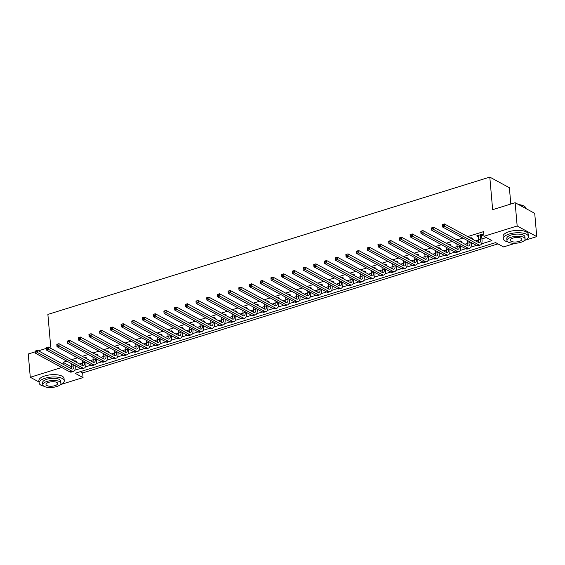 <?xml version="1.0" encoding="UTF-8"?>
<svg xmlns="http://www.w3.org/2000/svg" width="565" height="565" viewBox="0 0 565 565"><rect width="100%" height="100%" fill="white"/><g stroke="black" fill="none" stroke-linecap="round" stroke-linejoin="round"><path stroke-width="0.85" d="M510.809 204.05L509.383 187.735L489.798 177.099L47.884 314.415L50.73 347.002L49.155 347.496M489.798 177.099L492.652 209.686L515.132 202.701L534.716 213.337L536.75 236.608L524.8 240.323M515.365 243.254L503.563 246.926L495.625 242.611L75.117 373.274L83.055 377.582L60.617 384.56M80.315 371.664L82.645 372.928L497.963 243.882M82.645 372.928L83.055 377.582M51.182 387.491L49.868 387.901L49.127 387.491M481.528 243.833L491.917 240.598L483.979 236.29L483.576 231.636L467.665 236.58M462.926 238.056L456.958 239.906M452.219 241.382L446.251 243.232M441.512 244.709L435.544 246.559M430.805 248.035L424.845 249.885M420.106 251.361L414.138 253.212M409.399 254.688L403.431 256.538M398.692 258.014L392.724 259.865M387.986 261.341L382.018 263.191M377.279 264.667L371.311 266.518M366.579 267.994L360.611 269.844M355.872 271.32L349.905 273.17M345.166 274.647L339.198 276.497M334.459 277.973L328.491 279.823M323.752 281.299L317.784 283.15M313.052 284.626L307.085 286.476M302.346 287.952L296.378 289.803M291.639 291.279L285.671 293.129M280.932 294.605L274.964 296.456M270.225 297.932L264.258 299.782M259.519 301.258L253.558 303.108M248.819 304.584L242.851 306.435M238.112 307.911L232.144 309.761M227.405 311.237L221.438 313.088M216.699 314.564L210.731 316.414M205.992 317.89L200.031 319.741M195.292 321.217L189.324 323.067M184.586 324.543L178.618 326.393M173.879 327.87L167.911 329.72M163.172 331.196L157.204 333.046M152.465 334.522L146.505 336.373M141.766 337.849L135.798 339.699M131.059 341.175L125.091 343.026M120.352 344.502L114.384 346.352M109.645 347.828L103.678 349.679M98.939 351.155L92.978 353.005M88.239 354.481L82.271 356.331M77.532 357.807L71.564 359.658M66.825 361.134L63.068 362.299L71.006 366.607L71.755 366.374M79.503 363.966L82.462 363.048M90.209 360.639L93.168 359.721M100.916 357.313L103.868 356.395M111.616 353.987L114.575 353.069M122.323 350.66L125.282 349.742M133.029 347.334L135.988 346.416M143.736 344.007L146.695 343.089M154.443 340.681L157.395 339.763M165.142 337.354L168.102 336.436M175.849 334.028L178.808 333.11M186.556 330.702L189.515 329.783M197.263 327.375L200.222 326.457M207.969 324.049L210.922 323.131M218.669 320.722L221.628 319.804M229.376 317.396L232.335 316.478M240.083 314.069L243.042 313.151M250.789 310.743L253.749 309.825M261.496 307.416L264.448 306.498M272.203 304.09L275.155 303.172M282.903 300.764L285.862 299.846M293.609 297.437L296.569 296.519M304.316 294.111L307.275 293.193M315.023 290.784L317.982 289.866M325.73 287.458L328.682 286.54M336.429 284.131L339.388 283.213M347.136 280.805L350.095 279.887M357.843 277.479L360.802 276.56M368.55 274.152L371.509 273.234M379.256 270.826L382.208 269.908M389.956 267.499L392.915 266.581M400.663 264.173L403.622 263.255M411.369 260.846L414.329 259.928M422.076 257.52L425.035 256.602M432.783 254.194L435.735 253.275M443.483 250.867L446.442 249.949M454.189 247.541L457.149 246.623M464.896 244.214L467.855 243.296M475.603 240.888L478.562 239.97M481.931 238.924L486.317 237.561M481.733 235.485L483.132 235.047L481.804 234.334L476.669 235.93L478.258 236.566M471.5 238.663L472.425 238.374L471.097 237.66L470.179 237.943M460.793 241.989L461.718 241.7L460.397 240.987L459.472 241.269M450.086 245.316L451.011 245.026L449.691 244.313L448.765 244.596M439.386 248.642L440.305 248.353L438.984 247.639L438.059 247.922M428.68 251.969L429.605 251.679L428.277 250.966L427.352 251.248M417.973 255.295L418.898 255.006L417.57 254.292L416.652 254.575M407.266 258.622L408.191 258.332L406.871 257.619L405.945 257.901M396.559 261.948L397.485 261.659L396.164 260.945L395.239 261.228M385.86 265.275L386.778 264.985L385.457 264.272L384.532 264.554M375.153 268.601L376.071 268.311L374.75 267.598L373.825 267.881M364.446 271.927L365.371 271.638L364.044 270.925L363.125 271.207M353.739 275.254L354.665 274.964L353.344 274.251L352.419 274.534M343.033 278.58L343.958 278.291L342.637 277.577L341.712 277.86M332.333 281.907L333.251 281.617L331.93 280.904L331.005 281.186M321.626 285.233L322.544 284.944L321.224 284.23L320.298 284.513M310.92 288.56L311.845 288.27L310.517 287.557L309.599 287.839M300.213 291.886L301.138 291.596L299.81 290.883L298.892 291.166M289.506 295.213L290.431 294.923L289.111 294.21L288.185 294.492M278.806 298.539L279.724 298.249L278.404 297.536L277.479 297.819M268.1 301.865L269.018 301.576L267.697 300.863L266.772 301.145M257.393 305.192L258.318 304.902L256.99 304.189L256.072 304.471M246.686 308.518L247.611 308.229L246.284 307.515L245.365 307.798M235.979 311.845L236.905 311.555L235.584 310.842L234.659 311.124M225.28 315.171L226.198 314.882L224.877 314.168L223.952 314.451M214.573 318.498L215.491 318.208L214.17 317.495L213.245 317.777M203.866 321.824L204.791 321.534L203.464 320.821L202.545 321.104M193.159 325.15L194.085 324.861L192.757 324.148L191.839 324.43M182.453 328.477L183.378 328.194L182.057 327.474L181.132 327.757M171.746 331.803L172.671 331.521L171.35 330.8L170.425 331.083M161.046 335.13L161.964 334.847L160.644 334.127L159.718 334.409M150.339 338.456L151.265 338.174L149.937 337.453L149.019 337.736M139.633 341.783L140.558 341.5L139.23 340.78L138.312 341.062M128.926 345.109L129.851 344.827L128.53 344.106L127.605 344.389M118.219 348.436L119.144 348.153L117.824 347.433L116.899 347.715M107.52 351.762L108.438 351.479L107.117 350.759L106.192 351.042M96.813 355.088L97.738 354.806L96.41 354.086L95.485 354.368M86.106 358.415L87.031 358.132L85.703 357.412L84.785 357.694M75.399 361.741L76.324 361.459L75.004 360.738L74.079 361.021M515.132 202.701L517.166 225.979L536.75 236.608M35.461 351.748L28.25 353.994L30.284 377.265L61.719 367.497M39.006 382.004L30.284 377.265M38.448 350.823L46.168 348.421M63.068 362.299L63.238 364.277M483.979 236.29L517.166 225.979M74.721 370.237L80.364 368.479M85.428 366.911L91.071 365.152M96.135 363.585L101.778 361.826M106.842 360.258L112.484 358.5M117.541 356.932L123.184 355.173M128.248 353.605L133.891 351.847M138.955 350.279L144.598 348.52M149.661 346.952L155.304 345.194M160.368 343.626L166.011 341.867M171.068 340.3L176.718 338.541M181.775 336.973L187.418 335.214M192.481 333.647L198.124 331.888M203.188 330.32L208.831 328.562M213.895 326.994L219.538 325.235M224.595 323.667L230.245 321.909M235.301 320.341L240.944 318.582M246.008 317.014L251.651 315.256M256.715 313.688L262.358 311.929M267.422 310.362L273.065 308.603M278.121 307.035L283.771 305.277M288.828 303.709L294.471 301.95M299.535 300.382L305.178 298.624M310.241 297.056L315.884 295.297M320.948 293.729L326.591 291.971M331.655 290.403L337.298 288.644M342.355 287.077L347.998 285.318M353.061 283.75L358.704 281.991M363.768 280.424L369.411 278.665M374.475 277.097L380.118 275.339M385.182 273.771L390.825 272.012M395.881 270.444L401.524 268.686M406.588 267.118L412.231 265.359M417.295 263.791L422.938 262.033M428.002 260.465L433.645 258.706M438.708 257.139L444.351 255.38M449.408 253.812L455.051 252.054M460.115 250.486L465.758 248.727M470.822 247.159L476.465 245.401M71.006 366.607L71.176 368.585M477.891 235.548L477.99 236.65M478.061 235.492L478.555 239.885A5.05 2.324 -107.3 0 1 478.287 242.35M480.328 235.068L480.695 239.221A5.05 2.324 -107.3 0 1 479.544 242.604A5.05 2.324 -107.3 0 1 478.456 242.441L444.344 223.924L444.549 226.247L478.661 244.765A7.578 3.482 72.7 0 0 480.292 245.019A7.578 3.482 72.7 0 0 482.016 239.941L481.655 235.789L480.405 234.765M482.002 234.44L481.655 235.789M443.158 225.379L444.549 226.247L442.409 226.911L442.204 224.588L444.344 223.924L442.218 224.715L442.296 225.64L443.158 225.379L443.073 224.446M442.296 225.64L442.409 226.911L476.514 245.429A7.578 3.482 72.7 0 0 478.152 245.683L480.292 245.019M467.615 240.598L467.848 243.211A5.05 2.324 -107.3 0 1 467.58 245.676M469.925 241.855L469.988 242.547A5.05 2.324 -107.3 0 1 468.837 245.93A5.05 2.324 -107.3 0 1 467.749 245.768L433.638 227.25L433.842 229.574L467.954 248.091A7.578 3.482 72.7 0 0 469.593 248.346A7.578 3.482 72.7 0 0 471.309 243.268L471.252 242.576M471.295 237.766L471.118 238.458M432.451 228.705L433.842 229.574L431.702 230.238L431.498 227.914L433.638 227.25L431.512 228.041L431.596 228.966L432.451 228.705L432.366 227.773M431.596 228.966L431.702 230.238L465.814 248.755A7.578 3.482 72.7 0 0 467.446 249.01L469.593 248.346M456.916 243.925L457.142 246.538A5.05 2.324 -107.3 0 1 456.873 249.003M459.225 245.182L459.281 245.874A5.05 2.324 -107.3 0 1 458.137 249.257A5.05 2.324 -107.3 0 1 457.043 249.094L422.931 230.577L423.136 232.9L457.247 251.418A7.578 3.482 72.7 0 0 458.886 251.672A7.578 3.482 72.7 0 0 460.602 246.594L460.546 245.902M460.588 241.093L460.411 241.785M421.744 232.031L423.136 232.9L420.996 233.564L420.791 231.24L422.931 230.577L420.805 231.368L420.89 232.293L421.744 232.031L421.667 231.099M420.89 232.293L420.996 233.564L455.108 252.082A7.578 3.482 72.7 0 0 456.746 252.336L458.886 251.672M446.209 247.251L446.435 249.864A5.05 2.324 -107.3 0 1 446.173 252.329M448.518 248.508L448.575 249.2A5.05 2.324 -107.3 0 1 447.431 252.583A5.05 2.324 -107.3 0 1 446.336 252.421L412.224 233.903L412.429 236.227L446.541 254.744A7.578 3.482 72.7 0 0 448.179 254.999A7.578 3.482 72.7 0 0 449.902 249.921L449.839 249.229M449.881 244.419L449.705 245.111M411.038 235.358L412.429 236.227L410.289 236.89L410.084 234.567L412.224 233.903L410.098 234.694L410.183 235.619L411.038 235.358L410.96 234.426M410.183 235.619L410.289 236.89L444.401 255.408A7.578 3.482 72.7 0 0 446.039 255.663L448.179 254.999M435.502 250.578L435.728 253.191A5.05 2.324 -107.3 0 1 435.467 255.655M437.811 251.835L437.875 252.527A5.05 2.324 -107.3 0 1 436.724 255.91A5.05 2.324 -107.3 0 1 435.636 255.747L401.524 237.229L401.722 239.553L435.834 258.071A7.578 3.482 72.7 0 0 437.472 258.325A7.578 3.482 72.7 0 0 439.196 253.247L439.132 252.555M439.175 247.745L438.998 248.438M400.331 238.684L401.722 239.553L399.582 240.217L399.377 237.893L401.524 237.229L399.399 238.02L399.476 238.946L400.331 238.684L400.253 237.752M399.476 238.946L399.582 240.217L433.694 258.735A7.578 3.482 72.7 0 0 435.333 258.989L437.472 258.325M518.592 204.579A12.324 4.675 -5 0 1 524.405 206.331A12.324 4.675 -5 0 1 524.546 206.437M525.994 208.598L525.973 208.393A12.628 4.788 175 0 0 524.694 206.536A12.628 4.788 175 0 0 518.938 204.77M524.334 240.528A12.628 4.788 175 0 0 528.43 236.516A12.628 4.788 175 0 0 509.242 234.023A12.628 4.788 175 0 0 503.281 238.713A12.628 4.788 175 0 0 508.013 241.961M528.43 236.516L528.233 234.185A12.628 4.788 175 0 0 509.037 231.692A12.628 4.788 175 0 0 503.076 236.389L503.281 238.713M506.989 240.549L506.798 238.409A9.089 3.447 -5 0 1 511.092 235.026A9.089 3.447 -5 0 1 524.913 236.82L525.097 238.967A9.089 3.447 175 0 0 511.283 237.173A9.089 3.447 175 0 0 506.989 240.549A9.089 3.447 175 0 0 520.803 242.343A9.089 3.447 175 0 0 525.097 238.967M512.971 238.091A5.862 2.225 175 0 0 510.209 240.266A5.862 2.225 175 0 0 519.115 241.424A5.862 2.225 175 0 0 521.876 239.242A5.862 2.225 175 0 0 512.971 238.091M60.151 384.765A12.628 4.788 175 0 0 64.248 380.746A12.628 4.788 175 0 0 45.052 378.26A12.628 4.788 175 0 0 39.091 382.95A12.628 4.788 175 0 0 43.823 386.192M64.248 380.746L64.043 378.423A12.628 4.788 175 0 0 44.854 375.93A12.628 4.788 175 0 0 38.886 380.619L39.091 382.95M42.799 384.786L42.615 382.639A9.089 3.447 -5 0 1 46.909 379.263A9.089 3.447 -5 0 1 60.723 381.057L60.914 383.197A9.089 3.447 175 0 0 47.093 381.403A9.089 3.447 175 0 0 42.799 384.786A9.089 3.447 175 0 0 56.62 386.58A9.089 3.447 175 0 0 60.914 383.197M48.788 382.321A5.862 2.225 175 0 0 46.019 384.504A5.862 2.225 175 0 0 54.925 385.655A5.862 2.225 175 0 0 57.694 383.48A5.862 2.225 175 0 0 48.788 382.321M424.795 253.904L425.028 256.517A5.05 2.324 -107.3 0 1 424.76 258.982M427.105 255.161L427.168 255.853A5.05 2.324 -107.3 0 1 426.017 259.236A5.05 2.324 -107.3 0 1 424.929 259.074L390.818 240.556L391.022 242.879L425.134 261.397A7.578 3.482 72.7 0 0 426.766 261.652A7.578 3.482 72.7 0 0 428.489 256.574L428.432 255.881M428.468 251.072L428.298 251.764M389.631 242.011L391.022 242.879L388.875 243.543L388.678 241.22L390.818 240.556L388.692 241.347L388.769 242.272L389.631 242.011L389.546 241.078M388.769 242.272L388.875 243.543L422.987 262.061A7.578 3.482 72.7 0 0 424.626 262.315L426.766 261.652M414.089 257.23L414.322 259.844A5.05 2.324 -107.3 0 1 414.053 262.308M416.398 258.488L416.462 259.18A5.05 2.324 -107.3 0 1 415.31 262.563A5.05 2.324 -107.3 0 1 414.223 262.4L380.111 243.882L380.316 246.206L414.428 264.724A7.578 3.482 72.7 0 0 416.066 264.978A7.578 3.482 72.7 0 0 417.782 259.9L417.726 259.208M417.768 254.398L417.591 255.09M378.924 245.337L380.316 246.206L378.176 246.87L377.971 244.546L380.111 243.882L377.985 244.673L378.07 245.598L378.924 245.337L378.84 244.405M378.07 245.598L378.176 246.87L412.288 265.388A7.578 3.482 72.7 0 0 413.919 265.642L416.066 264.978M403.389 260.557L403.615 263.17A5.05 2.324 -107.3 0 1 403.346 265.635M405.698 261.814L405.755 262.506A5.05 2.324 -107.3 0 1 404.611 265.889A5.05 2.324 -107.3 0 1 403.516 265.727L369.404 247.209L369.609 249.532L403.721 268.05A7.578 3.482 72.7 0 0 405.359 268.304A7.578 3.482 72.7 0 0 407.075 263.226L407.019 262.534M407.061 257.725L406.885 258.417M368.218 248.664L369.609 249.532L367.469 250.196L367.264 247.873L369.404 247.209L367.278 248L367.363 248.925L368.218 248.664L368.133 247.731M367.363 248.925L367.469 250.196L401.581 268.714A7.578 3.482 72.7 0 0 403.219 268.968L405.359 268.304M392.682 263.883L392.908 266.496A5.05 2.324 -107.3 0 1 392.64 268.961M394.992 265.14L395.048 265.832A5.05 2.324 -107.3 0 1 393.904 269.215A5.05 2.324 -107.3 0 1 392.809 269.053L358.697 250.535L358.902 252.859L393.014 271.377A7.578 3.482 72.7 0 0 394.652 271.631A7.578 3.482 72.7 0 0 396.376 266.553L396.312 265.861M396.355 261.051L396.178 261.743M357.511 251.99L358.902 252.859L356.762 253.523L356.557 251.199L358.697 250.535L356.572 251.326L356.656 252.251L357.511 251.99L357.433 251.058M356.656 252.251L356.762 253.523L390.874 272.04A7.578 3.482 72.7 0 0 392.513 272.295L394.652 271.631M381.975 267.21L382.201 269.823A5.05 2.324 -107.3 0 1 381.94 272.288M384.285 268.467L384.348 269.159A5.05 2.324 -107.3 0 1 383.197 272.542A5.05 2.324 -107.3 0 1 382.102 272.379L347.998 253.862L348.195 256.185L382.307 274.703A7.578 3.482 72.7 0 0 383.946 274.957A7.578 3.482 72.7 0 0 385.669 269.879L385.605 269.187M385.648 264.378L385.471 265.07M346.804 255.316L348.195 256.185L346.055 256.849L345.851 254.525L347.998 253.862L345.872 254.653L345.95 255.578L346.804 255.316L346.726 254.384M345.95 255.578L346.055 256.849L380.167 275.367A7.578 3.482 72.7 0 0 381.806 275.621L383.946 274.957M371.269 270.536L371.502 273.149A5.05 2.324 -107.3 0 1 371.233 275.614M373.578 271.793L373.642 272.485A5.05 2.324 -107.3 0 1 372.49 275.868A5.05 2.324 -107.3 0 1 371.403 275.706L337.291 257.188L337.496 259.512L371.608 278.029A7.578 3.482 72.7 0 0 373.239 278.284A7.578 3.482 72.7 0 0 374.962 273.206L374.899 272.514M374.941 267.704L374.764 268.396M336.104 258.643L337.496 259.512L335.349 260.175L335.151 257.852L337.291 257.188L335.165 257.979L335.243 258.904L336.104 258.643L336.02 257.711M335.243 258.904L335.349 260.175L369.461 278.693A7.578 3.482 72.7 0 0 371.099 278.948L373.239 278.284M360.562 273.863L360.795 276.476A5.05 2.324 -107.3 0 1 360.527 278.94M362.871 275.12L362.935 275.812A5.05 2.324 -107.3 0 1 361.784 279.195A5.05 2.324 -107.3 0 1 360.696 279.032L326.584 260.514L326.789 262.838L360.901 281.356A7.578 3.482 72.7 0 0 362.532 281.61A7.578 3.482 72.7 0 0 364.256 276.532L364.199 275.84M364.241 271.031L364.065 271.723M325.398 261.969L326.789 262.838L324.649 263.502L324.444 261.178L326.584 260.514L324.458 261.305L324.543 262.231L325.398 261.969L325.313 261.037M324.543 262.231L324.649 263.502L358.761 282.02A7.578 3.482 72.7 0 0 360.392 282.274L362.532 281.61M349.862 277.189L350.088 279.802A5.05 2.324 -107.3 0 1 349.82 282.267M352.172 278.446L352.228 279.138A5.05 2.324 -107.3 0 1 351.084 282.521A5.05 2.324 -107.3 0 1 349.989 282.359L315.877 263.841L316.082 266.164L350.194 284.682A7.578 3.482 72.7 0 0 351.833 284.937A7.578 3.482 72.7 0 0 353.549 279.859L353.492 279.166M353.535 274.357L353.358 275.049M314.691 265.296L316.082 266.164L313.942 266.828L313.737 264.505L315.877 263.841L313.752 264.632L313.836 265.557L314.691 265.296L314.606 264.363M313.836 265.557L313.942 266.828L348.054 285.346A7.578 3.482 72.7 0 0 349.693 285.6L351.833 284.937M339.155 280.515L339.381 283.129A5.05 2.324 -107.3 0 1 339.113 285.593M341.465 281.773L341.521 282.465A5.05 2.324 -107.3 0 1 340.377 285.848A5.05 2.324 -107.3 0 1 339.283 285.685L305.171 267.167L305.375 269.491L339.487 288.009A7.578 3.482 72.7 0 0 341.126 288.263A7.578 3.482 72.7 0 0 342.849 283.185L342.786 282.493M342.828 277.683L342.651 278.376M303.984 268.622L305.375 269.491L303.236 270.155L303.031 267.831L305.171 267.167L303.045 267.958L303.13 268.884L303.984 268.622L303.906 267.69M303.13 268.884L303.236 270.155L337.347 288.673A7.578 3.482 72.7 0 0 338.986 288.927L341.126 288.263M328.449 283.842L328.675 286.455A5.05 2.324 -107.3 0 1 328.413 288.92M330.758 285.099L330.815 285.791A5.05 2.324 -107.3 0 1 329.67 289.174A5.05 2.324 -107.3 0 1 328.576 289.012L294.471 270.494L294.669 272.817L328.781 291.335A7.578 3.482 72.7 0 0 330.419 291.589A7.578 3.482 72.7 0 0 332.142 286.512L332.079 285.819M332.121 281.01L331.945 281.702M293.277 271.949L294.669 272.817L292.529 273.481L292.324 271.158L294.471 270.494L292.345 271.285L292.423 272.21L293.277 271.949L293.2 271.016M292.423 272.21L292.529 273.481L326.641 291.999A7.578 3.482 72.7 0 0 328.279 292.253L330.419 291.589M317.742 287.168L317.975 289.781A5.05 2.324 -107.3 0 1 317.707 292.246M320.051 288.425L320.115 289.118A5.05 2.324 -107.3 0 1 318.964 292.501A5.05 2.324 -107.3 0 1 317.876 292.338L283.764 273.82L283.969 276.144L318.074 294.662A7.578 3.482 72.7 0 0 319.712 294.916A7.578 3.482 72.7 0 0 321.436 289.838L321.372 289.146M321.414 284.336L321.238 285.028M282.578 275.275L283.969 276.144L281.822 276.808L281.624 274.484L283.764 273.82L281.638 274.611L281.716 275.536L282.578 275.275L282.493 274.343M281.716 275.536L281.822 276.808L315.934 295.326A7.578 3.482 72.7 0 0 317.572 295.58L319.712 294.916M307.035 290.495L307.268 293.108A5.05 2.324 -107.3 0 1 307 295.573M309.345 291.752L309.408 292.444A5.05 2.324 -107.3 0 1 308.257 295.827A5.05 2.324 -107.3 0 1 307.169 295.665L273.057 277.147L273.262 279.47L307.374 297.988A7.578 3.482 72.7 0 0 309.006 298.242A7.578 3.482 72.7 0 0 310.729 293.164L310.672 292.472M310.715 287.663L310.538 288.355M271.871 278.602L273.262 279.47L271.122 280.134L270.918 277.811L273.057 277.147L270.932 277.938L271.009 278.863L271.871 278.602L271.786 277.669M271.009 278.863L271.122 280.134L305.234 298.652A7.578 3.482 72.7 0 0 306.866 298.906L309.006 298.242M296.335 293.821L296.561 296.434A5.05 2.324 -107.3 0 1 296.293 298.899M298.638 295.078L298.701 295.77A5.05 2.324 -107.3 0 1 297.557 299.153A5.05 2.324 -107.3 0 1 296.463 298.991L262.351 280.473L262.555 282.797L296.667 301.315A7.578 3.482 72.7 0 0 298.306 301.569A7.578 3.482 72.7 0 0 300.022 296.491L299.966 295.799M300.008 290.989L299.831 291.681M261.164 281.928L262.555 282.797L260.416 283.461L260.211 281.137L262.351 280.473L260.225 281.264L260.31 282.189L261.164 281.928L261.079 280.996M260.31 282.189L260.416 283.461L294.527 301.978A7.578 3.482 72.7 0 0 296.159 302.233L298.306 301.569M285.629 297.148L285.855 299.761A5.05 2.324 -107.3 0 1 285.586 302.226M287.938 298.405L287.995 299.097A5.05 2.324 -107.3 0 1 286.851 302.48A5.05 2.324 -107.3 0 1 285.756 302.317L251.644 283.8L251.849 286.123L285.961 304.641A7.578 3.482 72.7 0 0 287.599 304.895A7.578 3.482 72.7 0 0 289.322 299.817L289.259 299.125M289.301 294.316L289.125 295.008M250.457 285.254L251.849 286.123L249.709 286.787L249.504 284.463L251.644 283.8L249.518 284.591L249.603 285.516L250.457 285.254L250.38 284.322M249.603 285.516L249.709 286.787L283.821 305.305A7.578 3.482 72.7 0 0 285.459 305.559L287.599 304.895M274.922 300.474L275.148 303.087A5.05 2.324 -107.3 0 1 274.887 305.552M277.231 301.731L277.288 302.423A5.05 2.324 -107.3 0 1 276.144 305.806A5.05 2.324 -107.3 0 1 275.049 305.644L240.944 287.126L241.142 289.45L275.254 307.967A7.578 3.482 72.7 0 0 276.892 308.222A7.578 3.482 72.7 0 0 278.616 303.144L278.552 302.452M278.594 297.642L278.418 298.334M239.751 288.581L241.142 289.45L239.002 290.113L238.797 287.79L240.944 287.126L238.818 287.917L238.896 288.842L239.751 288.581L239.673 287.649M238.896 288.842L239.002 290.113L273.114 308.631A7.578 3.482 72.7 0 0 274.752 308.886L276.892 308.222M264.215 303.801L264.441 306.414A5.05 2.324 -107.3 0 1 264.18 308.878M266.525 305.058L266.588 305.75A5.05 2.324 -107.3 0 1 265.437 309.133A5.05 2.324 -107.3 0 1 264.349 308.97L230.238 290.452L230.442 292.776L264.547 311.294A7.578 3.482 72.7 0 0 266.186 311.548A7.578 3.482 72.7 0 0 267.909 306.47L267.845 305.778M267.888 300.968L267.711 301.661M229.051 291.907L230.442 292.776L228.295 293.44L228.098 291.116L230.238 290.452L228.112 291.243L228.189 292.169L229.051 291.907L228.966 290.975M228.189 292.169L228.295 293.44L262.407 311.958A7.578 3.482 72.7 0 0 264.046 312.212L266.186 311.548M253.508 307.127L253.742 309.74A5.05 2.324 -107.3 0 1 253.473 312.205M255.818 308.384L255.881 309.076A5.05 2.324 -107.3 0 1 254.73 312.459A5.05 2.324 -107.3 0 1 253.643 312.297L219.531 293.779L219.736 296.102L253.847 314.62A7.578 3.482 72.7 0 0 255.479 314.875A7.578 3.482 72.7 0 0 257.202 309.797L257.146 309.104M257.188 304.295L257.011 304.987M218.344 295.234L219.736 296.102L217.596 296.766L217.391 294.443L219.531 293.779L217.405 294.57L217.483 295.495L218.344 295.234L218.26 294.301M217.483 295.495L217.596 296.766L251.7 315.284A7.578 3.482 72.7 0 0 253.339 315.538L255.479 314.875M242.809 310.453L243.035 313.067A5.05 2.324 -107.3 0 1 242.766 315.531M245.111 311.711L245.175 312.403A5.05 2.324 -107.3 0 1 244.031 315.786A5.05 2.324 -107.3 0 1 242.936 315.623L208.824 297.105L209.029 299.429L243.141 317.947A7.578 3.482 72.7 0 0 244.779 318.201A7.578 3.482 72.7 0 0 246.495 313.123L246.439 312.431M246.481 307.621L246.305 308.313M207.638 298.56L209.029 299.429L206.889 300.093L206.684 297.769L208.824 297.105L206.698 297.896L206.783 298.821L207.638 298.56L207.553 297.628M206.783 298.821L206.889 300.093L241.001 318.611A7.578 3.482 72.7 0 0 242.632 318.865L244.779 318.201M232.102 313.78L232.328 316.393A5.05 2.324 -107.3 0 1 232.06 318.858M234.411 315.037L234.468 315.729A5.05 2.324 -107.3 0 1 233.324 319.112A5.05 2.324 -107.3 0 1 232.229 318.95L198.117 300.432L198.322 302.755L232.434 321.273A7.578 3.482 72.7 0 0 234.072 321.527A7.578 3.482 72.7 0 0 235.796 316.449L235.732 315.757M235.774 310.948L235.598 311.64M196.931 301.887L198.322 302.755L196.182 303.419L195.977 301.096L198.117 300.432L195.991 301.223L196.076 302.148L196.931 301.887L196.853 300.954M196.076 302.148L196.182 303.419L230.294 321.937A7.578 3.482 72.7 0 0 231.933 322.191L234.072 321.527M221.395 317.106L221.621 319.719A5.05 2.324 -107.3 0 1 221.36 322.184M223.705 318.363L223.761 319.055A5.05 2.324 -107.3 0 1 222.617 322.438A5.05 2.324 -107.3 0 1 221.522 322.276L187.411 303.758L187.615 306.082L221.727 324.6A7.578 3.482 72.7 0 0 223.366 324.854A7.578 3.482 72.7 0 0 225.089 319.776L225.025 319.084M225.068 314.274L224.891 314.966M186.224 305.213L187.615 306.082L185.475 306.746L185.271 304.422L187.411 303.758L185.285 304.549L185.369 305.474L186.224 305.213L186.146 304.281M185.369 305.474L185.475 306.746L219.587 325.263A7.578 3.482 72.7 0 0 221.226 325.518L223.366 324.854M210.689 320.433L210.915 323.046A5.05 2.324 -107.3 0 1 210.653 325.511M212.998 321.69L213.062 322.382A5.05 2.324 -107.3 0 1 211.91 325.765A5.05 2.324 -107.3 0 1 210.823 325.602L176.711 307.085L176.916 309.408L211.02 327.926A7.578 3.482 72.7 0 0 212.659 328.18A7.578 3.482 72.7 0 0 214.382 323.102L214.319 322.41M214.361 317.601L214.184 318.293M175.517 308.539L176.916 309.408L174.769 310.072L174.571 307.748L176.711 307.085L174.585 307.876L174.663 308.801L175.517 308.539L175.44 307.607M174.663 308.801L174.769 310.072L208.881 328.59A7.578 3.482 72.7 0 0 210.519 328.844L212.659 328.18M199.982 323.759L200.215 326.372A5.05 2.324 -107.3 0 1 199.946 328.837M202.291 325.016L202.355 325.708A5.05 2.324 -107.3 0 1 201.204 329.091A5.05 2.324 -107.3 0 1 200.116 328.929L166.004 310.411L166.209 312.735L200.321 331.252A7.578 3.482 72.7 0 0 201.952 331.507A7.578 3.482 72.7 0 0 203.675 326.429L203.619 325.737M203.661 320.927L203.485 321.619M164.818 311.866L166.209 312.735L164.069 313.398L163.864 311.075L166.004 310.411L163.878 311.202L163.956 312.127L164.818 311.866L164.733 310.934M163.956 312.127L164.069 313.398L198.174 331.916A7.578 3.482 72.7 0 0 199.812 332.171L201.952 331.507M189.275 327.086L189.508 329.699A5.05 2.324 -107.3 0 1 189.24 332.163M191.584 328.343L191.648 329.035A5.05 2.324 -107.3 0 1 190.497 332.418A5.05 2.324 -107.3 0 1 189.409 332.255L155.297 313.737L155.502 316.061L189.614 334.579A7.578 3.482 72.7 0 0 191.253 334.833A7.578 3.482 72.7 0 0 192.969 329.755L192.912 329.063M192.955 324.254L192.778 324.946M154.111 315.192L155.502 316.061L153.362 316.725L153.157 314.401L155.297 313.737L153.172 314.528L153.256 315.454L154.111 315.192L154.026 314.26M153.256 315.454L153.362 316.725L187.474 335.243A7.578 3.482 72.7 0 0 189.106 335.497L191.253 334.833M178.575 330.412L178.801 333.025A5.05 2.324 -107.3 0 1 178.533 335.49M180.885 331.669L180.941 332.361A5.05 2.324 -107.3 0 1 179.797 335.744A5.05 2.324 -107.3 0 1 178.702 335.582L144.591 317.064L144.795 319.387L178.907 337.905A7.578 3.482 72.7 0 0 180.546 338.16A7.578 3.482 72.7 0 0 182.269 333.082L182.205 332.389M182.248 327.58L182.071 328.272M143.404 318.519L144.795 319.387L142.655 320.051L142.451 317.728L144.591 317.064L142.465 317.855L142.55 318.78L143.404 318.519L143.326 317.587M142.55 318.78L142.655 320.051L176.767 338.569A7.578 3.482 72.7 0 0 178.406 338.823L180.546 338.16M167.869 333.738L168.095 336.352A5.05 2.324 -107.3 0 1 167.833 338.816M170.178 334.996L170.234 335.688A5.05 2.324 -107.3 0 1 169.09 339.071A5.05 2.324 -107.3 0 1 167.996 338.908L133.884 320.39L134.089 322.714L168.201 341.232A7.578 3.482 72.7 0 0 169.839 341.486A7.578 3.482 72.7 0 0 171.562 336.408L171.499 335.716M171.541 330.906L171.364 331.599M132.697 321.845L134.089 322.714L131.949 323.378L131.744 321.054L133.884 320.39L131.758 321.181L131.843 322.106L132.697 321.845L132.62 320.913M131.843 322.106L131.949 323.378L166.061 341.896A7.578 3.482 72.7 0 0 167.699 342.15L169.839 341.486M157.162 337.065L157.388 339.678A5.05 2.324 -107.3 0 1 157.126 342.143M159.471 338.322L159.535 339.014A5.05 2.324 -107.3 0 1 158.384 342.397A5.05 2.324 -107.3 0 1 157.296 342.235L123.184 323.717L123.382 326.04L157.494 344.558A7.578 3.482 72.7 0 0 159.132 344.812A7.578 3.482 72.7 0 0 160.856 339.735L160.792 339.042M160.834 334.233L160.658 334.925M121.991 325.172L123.382 326.04L121.242 326.704L121.037 324.381L123.184 323.717L121.058 324.508L121.136 325.433L121.991 325.172L121.913 324.239M121.136 325.433L121.242 326.704L155.354 345.222A7.578 3.482 72.7 0 0 156.992 345.476L159.132 344.812M146.455 340.391L146.688 343.004A5.05 2.324 -107.3 0 1 146.42 345.469M148.764 341.648L148.828 342.341A5.05 2.324 -107.3 0 1 147.677 345.724A5.05 2.324 -107.3 0 1 146.589 345.561L112.477 327.043L112.682 329.367L146.794 347.885A7.578 3.482 72.7 0 0 148.425 348.139A7.578 3.482 72.7 0 0 150.149 343.061L150.092 342.369M150.135 337.559L149.958 338.251M111.291 328.498L112.682 329.367L110.542 330.031L110.337 327.707L112.477 327.043L110.352 327.834L110.429 328.759L111.291 328.498L111.206 327.566M110.429 328.759L110.542 330.031L144.647 348.548A7.578 3.482 72.7 0 0 146.286 348.803L148.425 348.139M135.748 343.718L135.981 346.331A5.05 2.324 -107.3 0 1 135.713 348.796M138.058 344.975L138.121 345.667A5.05 2.324 -107.3 0 1 136.97 349.05A5.05 2.324 -107.3 0 1 135.883 348.888L101.771 330.37L101.975 332.693L136.087 351.211A7.578 3.482 72.7 0 0 137.726 351.465A7.578 3.482 72.7 0 0 139.442 346.387L139.386 345.695M139.428 340.886L139.251 341.578M100.584 331.825L101.975 332.693L99.836 333.357L99.631 331.034L101.771 330.37L99.645 331.161L99.73 332.086L100.584 331.825L100.499 330.892M99.73 332.086L99.836 333.357L133.947 351.875A7.578 3.482 72.7 0 0 135.579 352.129L137.726 351.465M125.049 347.044L125.275 349.657A5.05 2.324 -107.3 0 1 125.006 352.122M127.358 348.301L127.415 348.993A5.05 2.324 -107.3 0 1 126.27 352.376A5.05 2.324 -107.3 0 1 125.176 352.214L91.064 333.696L91.269 336.02L125.381 354.538A7.578 3.482 72.7 0 0 127.019 354.792A7.578 3.482 72.7 0 0 128.742 349.714L128.679 349.022M128.721 344.212L128.545 344.904M89.877 335.151L91.269 336.02L89.129 336.684L88.924 334.36L91.064 333.696L88.938 334.487L89.023 335.412L89.877 335.151L89.8 334.219M89.023 335.412L89.129 336.684L123.241 355.201A7.578 3.482 72.7 0 0 124.879 355.456L127.019 354.792M114.342 350.371L114.568 352.984A5.05 2.324 -107.3 0 1 114.307 355.449M116.651 351.628L116.708 352.32A5.05 2.324 -107.3 0 1 115.564 355.703A5.05 2.324 -107.3 0 1 114.469 355.54L80.357 337.023L80.562 339.346L114.674 357.864A7.578 3.482 72.7 0 0 116.312 358.118A7.578 3.482 72.7 0 0 118.036 353.04L117.972 352.348M118.014 347.539L117.838 348.231M79.171 338.477L80.562 339.346L78.422 340.01L78.217 337.686L80.357 337.023L78.231 337.814L78.316 338.739L79.171 338.477L79.093 337.545M78.316 338.739L78.422 340.01L112.534 358.528A7.578 3.482 72.7 0 0 114.172 358.782L116.312 358.118M103.635 353.697L103.861 356.31A5.05 2.324 -107.3 0 1 103.6 358.775M105.945 354.954L106.008 355.646A5.05 2.324 -107.3 0 1 104.857 359.029A5.05 2.324 -107.3 0 1 103.769 358.867L69.657 340.349L69.855 342.673L103.967 361.19A7.578 3.482 72.7 0 0 105.606 361.445A7.578 3.482 72.7 0 0 107.329 356.367L107.265 355.675M107.308 350.865L107.131 351.557M68.464 341.804L69.855 342.673L67.715 343.336L67.51 341.013L69.657 340.349L67.532 341.14L67.609 342.065L68.464 341.804L68.386 340.872M67.609 342.065L67.715 343.336L101.827 361.854A7.578 3.482 72.7 0 0 103.466 362.109L105.606 361.445M92.928 357.024L93.161 359.637A5.05 2.324 -107.3 0 1 92.893 362.101M95.238 358.281L95.301 358.973A5.05 2.324 -107.3 0 1 94.15 362.356A5.05 2.324 -107.3 0 1 93.063 362.193L58.951 343.675L59.156 345.999L93.267 364.517A7.578 3.482 72.7 0 0 94.899 364.771A7.578 3.482 72.7 0 0 96.622 359.693L96.566 359.001M96.601 354.191L96.431 354.884M57.764 345.13L59.156 345.999L57.009 346.663L56.811 344.339L58.951 343.675L56.825 344.466L56.903 345.392L57.764 345.13L57.679 344.198M56.903 345.392L57.009 346.663L91.12 365.181A7.578 3.482 72.7 0 0 92.759 365.435L94.899 364.771M82.222 360.35L82.455 362.963A5.05 2.324 -107.3 0 1 82.186 365.428M84.531 361.607L84.595 362.299A5.05 2.324 -107.3 0 1 83.443 365.682A5.05 2.324 -107.3 0 1 82.356 365.52L48.244 347.002L48.449 349.325L82.561 367.843A7.578 3.482 72.7 0 0 84.199 368.098A7.578 3.482 72.7 0 0 85.915 363.02L85.859 362.327M85.901 357.518L85.725 358.21M47.057 348.457L48.449 349.325L46.309 349.989L46.104 347.666L48.244 347.002L46.118 347.793L46.203 348.718L47.057 348.457L46.973 347.524M46.203 348.718L46.309 349.989L80.421 368.507A7.578 3.482 72.7 0 0 82.052 368.761L84.199 368.098M71.522 363.676L71.748 366.29A5.05 2.324 -107.3 0 1 71.48 368.754M73.831 364.934L73.888 365.626A5.05 2.324 -107.3 0 1 72.744 369.009A5.05 2.324 -107.3 0 1 71.649 368.846L37.537 350.328L37.742 352.652L71.854 371.17A7.578 3.482 72.7 0 0 73.492 371.424A7.578 3.482 72.7 0 0 75.209 366.346L75.152 365.654M75.194 360.844L75.018 361.536M36.351 351.783L37.742 352.652L35.602 353.316L35.397 350.992L37.537 350.328L35.411 351.119L35.496 352.044L36.351 351.783L36.266 350.851M35.496 352.044L35.602 353.316L69.714 371.834A7.578 3.482 72.7 0 0 71.352 372.088L73.492 371.424M480.695 239.221L478.555 239.885M478.661 244.765L476.514 245.429M469.988 242.547L467.848 243.211M467.954 248.091L465.814 248.755M459.281 245.874L457.142 246.538M457.247 251.418L455.108 252.082M448.575 249.2L446.435 249.864M446.541 254.744L444.401 255.408M437.875 252.527L435.728 253.191M435.834 258.071L433.694 258.735M427.168 255.853L425.028 256.517M425.134 261.397L422.987 262.061M416.462 259.18L414.322 259.844M414.428 264.724L412.288 265.388M405.755 262.506L403.615 263.17M403.721 268.05L401.581 268.714M395.048 265.832L392.908 266.496M393.014 271.377L390.874 272.04M384.348 269.159L382.201 269.823M382.307 274.703L380.167 275.367M373.642 272.485L371.502 273.149M371.608 278.029L369.461 278.693M362.935 275.812L360.795 276.476M360.901 281.356L358.761 282.02M352.228 279.138L350.088 279.802M350.194 284.682L348.054 285.346M341.521 282.465L339.381 283.129M339.487 288.009L337.347 288.673M330.815 285.791L328.675 286.455M328.781 291.335L326.641 291.999M320.115 289.118L317.975 289.781M318.074 294.662L315.934 295.326M309.408 292.444L307.268 293.108M307.374 297.988L305.234 298.652M298.701 295.77L296.561 296.434M296.667 301.315L294.527 301.978M287.995 299.097L285.855 299.761M285.961 304.641L283.821 305.305M277.288 302.423L275.148 303.087M275.254 307.967L273.114 308.631M266.588 305.75L264.441 306.414M264.547 311.294L262.407 311.958M255.881 309.076L253.742 309.74M253.847 314.62L251.7 315.284M245.175 312.403L243.035 313.067M243.141 317.947L241.001 318.611M234.468 315.729L232.328 316.393M232.434 321.273L230.294 321.937M223.761 319.055L221.621 319.719M221.727 324.6L219.587 325.263M213.062 322.382L210.915 323.046M211.02 327.926L208.881 328.59M202.355 325.708L200.215 326.372M200.321 331.252L198.174 331.916M191.648 329.035L189.508 329.699M189.614 334.579L187.474 335.243M180.941 332.361L178.801 333.025M178.907 337.905L176.767 338.569M170.234 335.688L168.095 336.352M168.201 341.232L166.061 341.896M159.535 339.014L157.388 339.678M157.494 344.558L155.354 345.222M148.828 342.341L146.688 343.004M146.794 347.885L144.647 348.548M138.121 345.667L135.981 346.331M136.087 351.211L133.947 351.875M127.415 348.993L125.275 349.657M125.381 354.538L123.241 355.201M116.708 352.32L114.568 352.984M114.674 357.864L112.534 358.528M106.008 355.646L103.861 356.31M103.967 361.19L101.827 361.854M95.301 358.973L93.161 359.637M93.267 364.517L91.12 365.181M84.595 362.299L82.455 362.963M82.561 367.843L80.421 368.507M73.888 365.626L71.748 366.29M71.854 371.17L69.714 371.834"/></g></svg>
